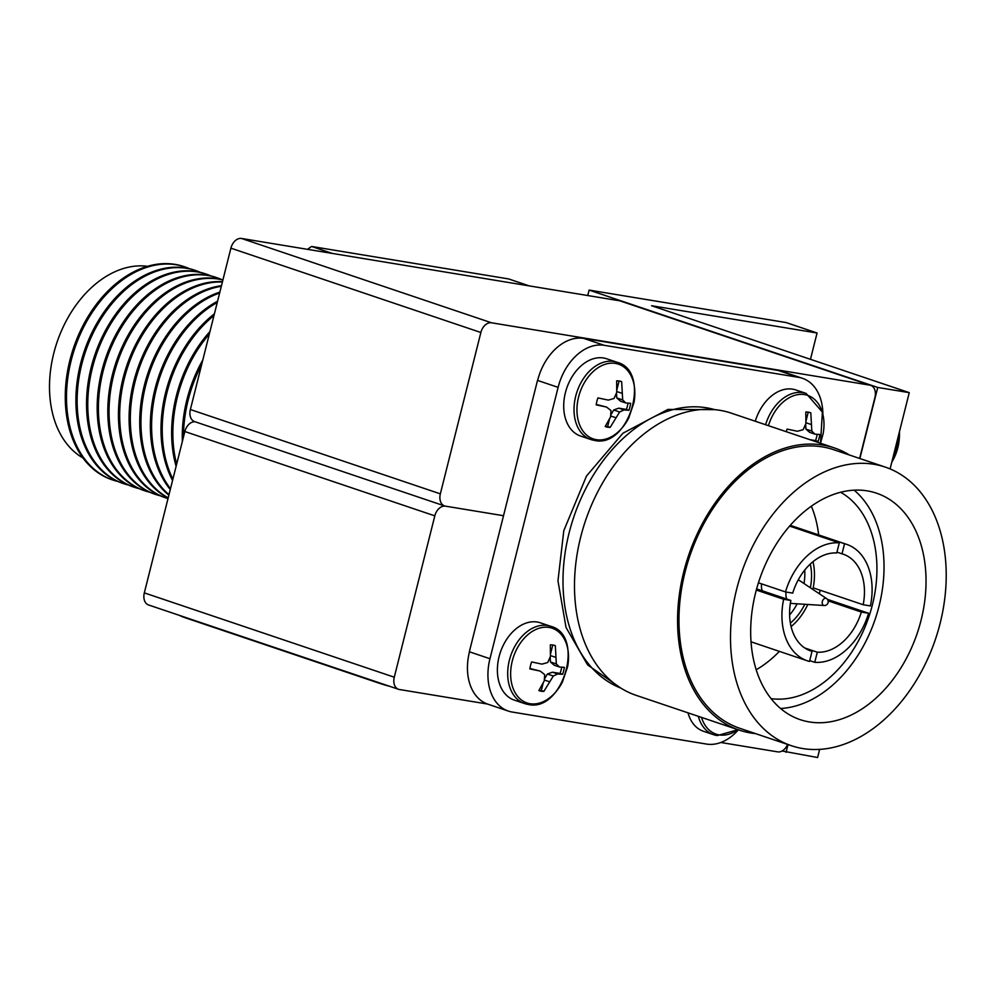 <?xml version="1.0" encoding="UTF-8"?>
<svg xmlns="http://www.w3.org/2000/svg" width="996" height="996" viewBox="0 0 996 996"><rect width="100%" height="100%" fill="white"/><g stroke="black" fill="none" stroke-linecap="round" stroke-linejoin="round"><path stroke-width="1.49" d="M782.109 750.996L817.604 757.533L819.658 749.353M877.725 387.456L909.261 392.648L651.558 305.722L817.069 333L786.143 322.567L589.109 290.085L877.725 387.456L859.872 458.534M788.023 744.572L786.081 752.329M589.109 290.085L587.74 295.538M817.069 333L810.458 359.319M909.261 392.648L890.1 468.917M398.525 689.294L148.566 604.97A11.379 7.931 -71.4 0 1 144.32 592.881L394.279 677.205A11.379 7.931 108.6 0 0 398.525 689.294A11.379 7.931 108.6 0 0 399.396 689.506L487.393 704.01M444.577 505.931L194.618 421.607A11.379 7.931 -71.4 0 1 190.373 409.53L440.344 493.854A11.379 7.931 108.6 0 0 444.577 505.931A11.379 7.931 108.6 0 0 445.461 506.155L503.515 515.716L445.461 506.155A11.379 7.931 108.6 0 0 434.816 515.853L184.845 431.529L144.32 592.881M184.845 431.529A11.379 7.931 -71.4 0 1 195.116 421.781M434.816 515.853L394.279 677.205M720.83 742.493L777.714 751.868A11.379 7.931 108.6 0 0 787.599 744.435M390.283 686.505A23.705 1.93 -165.9 0 1 379.127 683.181L185.854 617.981A23.705 1.93 -165.9 0 1 179.79 615.503M440.344 493.854L480.869 332.502L230.898 248.166A11.379 7.931 -71.4 0 1 241.542 238.467L619.861 300.829A11.379 7.931 -71.4 0 1 620.732 301.041L870.691 385.365A11.379 7.931 108.6 0 0 869.819 385.153L619.861 300.829M190.373 409.53L230.898 248.166M241.542 238.467L491.514 322.791L869.819 385.153M870.691 385.365A11.379 7.931 108.6 0 1 874.936 397.454L859.623 458.446M491.514 322.791A11.379 7.931 108.6 0 0 480.869 332.502M761.579 583.868A12.139 8.466 108.6 0 0 762.313 590.815M786.068 592.022A12.139 8.466 108.6 0 0 786.803 599.082M790.413 603.028A12.139 8.466 108.6 0 0 790.936 603.227A12.139 8.466 108.6 0 0 792.48 603.526L824.215 605.506A3.797 3.797 0 0 0 826.556 598.571A3.723 2.602 108.6 0 0 825.833 598.285A3.723 2.602 108.6 0 0 822.347 601.46A3.723 2.602 108.6 0 0 824.016 605.481A3.723 2.602 108.6 0 0 824.215 605.506M810.358 587.765A47.036 32.793 108.6 0 0 810.271 564.085M804.009 583.532A47.036 32.793 108.6 0 0 804.743 570.073M819.335 593.753A61.453 42.84 108.6 0 0 819.583 592.745A61.453 42.84 108.6 0 0 820.181 590.23M827.427 599.38L868.574 613.262L861.341 612.067A51.02 35.57 108.6 0 1 817.293 652.206L814.753 662.315A61.453 42.84 108.6 0 0 868.574 613.262M809.711 660.622L814.753 662.315M783.628 599.256A61.453 42.84 108.6 0 0 807.383 660.821A61.453 42.84 108.6 0 0 809.499 661.456L812.039 651.347A51.02 35.57 108.6 0 1 810.719 650.936A51.02 35.57 108.6 0 1 790.861 600.451L783.628 599.256L756.313 590.043M771.029 698.619A109.821 76.568 108.6 0 0 872.409 604.784A109.821 76.568 108.6 0 0 840.636 492.273M818.662 534.914A109.821 76.568 108.6 0 0 811.342 506.229M921.113 620.06A119.495 83.315 108.6 0 0 876.555 493.194A119.495 83.315 108.6 0 0 755.603 592.782A119.495 83.315 108.6 0 0 800.162 719.647A119.495 83.315 108.6 0 0 921.113 620.06M780.54 708.48A119.495 83.315 108.6 0 0 879.107 605.892A119.495 83.315 108.6 0 0 854.182 490.181M885.344 467.124L833.814 449.744A146.997 102.488 108.6 0 0 685.024 572.252A146.997 102.488 108.6 0 0 739.829 728.313L791.372 745.705A146.997 102.488 108.6 0 0 940.162 623.197A146.997 102.488 108.6 0 0 885.344 467.124A146.997 102.488 108.6 0 0 736.554 589.632A146.997 102.488 108.6 0 0 791.372 745.705M849.464 455.023A148.902 103.808 108.6 0 0 834.411 447.939L731.338 413.166A148.902 103.808 108.6 0 0 580.631 537.255A148.902 103.808 108.6 0 0 636.145 695.345L739.231 730.118A148.902 103.808 108.6 0 0 755.478 733.604M834.411 447.939A148.902 103.808 108.6 0 0 683.704 572.028A148.902 103.808 108.6 0 0 739.231 730.118M583.606 338.379A231.408 161.327 -71.4 0 1 583.631 338.366L583.756 338.403A49.314 34.387 108.6 0 0 537.628 380.447L558.121 387.357L489.957 658.73A49.314 34.387 108.6 0 0 508.346 711.082A49.314 34.387 108.6 0 0 512.131 712.028L706.55 744.074A49.314 34.387 108.6 0 0 738.372 729.831M822.87 413.963A49.314 34.387 108.6 0 0 802.452 378.306A49.314 34.387 108.6 0 0 798.655 377.36L604.248 345.313A49.314 34.387 108.6 0 0 558.121 387.357M469.415 652.044A231.408 161.327 -71.4 0 1 469.34 651.77L469.477 651.82A49.314 34.387 108.6 0 0 487.866 704.172L508.346 711.082M802.452 378.306L781.96 371.396A49.314 34.387 108.6 0 0 778.175 370.45L798.655 377.36M537.703 380.173A231.408 161.327 -71.4 0 0 537.504 380.41L469.34 651.77M778.175 370.45L583.631 338.366M844.546 543.729L842.006 553.838A51.02 35.57 108.6 0 1 843.338 554.249A51.02 35.57 108.6 0 1 863.183 604.734L870.417 605.929A61.453 42.84 108.6 0 0 846.662 544.364A61.453 42.84 108.6 0 0 844.546 543.729L794.547 526.859A61.453 42.84 108.6 0 0 789.703 526.037M812.973 561.732A51.02 35.57 108.6 0 1 813.184 587.864L863.183 604.734M836.964 552.133L842.006 553.838M804.706 647.96L817.293 652.206M791.085 626.596A51.02 35.57 108.6 0 0 807.781 604.485M828.137 600.862L861.341 612.067M836.752 552.967A51.02 35.57 108.6 0 0 792.704 593.118L785.471 591.923A61.453 42.84 108.6 0 1 839.292 542.87L836.752 552.967M826.556 598.571L800.099 580.917A12.139 8.466 108.6 0 0 798.692 580.22A12.139 8.466 108.6 0 0 798.157 580.07L798.692 580.22M756.176 669.773A109.821 76.568 108.6 0 0 779.37 651.372M758.442 582.809L785.471 591.923M789.641 526.112L839.292 542.87M756.624 588.897L790.861 600.451M809.412 650.463L812.039 651.347M790.363 623.085A47.036 32.793 108.6 0 0 804.78 604.298M794.547 526.859L794.335 527.706M789.604 614.98A47.036 32.793 108.6 0 0 797.161 603.825M160.393 495.821A112.473 78.423 -71.4 0 1 155.613 494.452A112.473 78.423 -71.4 0 1 115.349 368.894A112.473 78.423 -71.4 0 1 218.883 279.141A112.473 78.423 -71.4 0 1 222.917 279.963M155.613 494.452L154.392 494.041A112.473 78.423 -71.4 0 1 114.117 368.47A112.473 78.423 -71.4 0 1 217.651 278.731A112.473 78.423 -71.4 0 1 222.942 279.864M149.761 492.236A112.473 78.423 -71.4 0 1 144.98 490.866A112.473 78.423 -71.4 0 1 104.717 365.295A112.473 78.423 -71.4 0 1 208.239 275.556A112.473 78.423 -71.4 0 1 216.891 277.71A112.473 78.423 -71.4 0 1 221.523 279.502M144.98 490.866L143.748 490.443A112.473 78.423 -71.4 0 1 103.484 364.885A112.473 78.423 -71.4 0 1 207.019 275.133A112.473 78.423 -71.4 0 1 215.659 277.286L216.891 277.71M139.116 488.65A112.473 78.423 -71.4 0 1 134.336 487.268A112.473 78.423 -71.4 0 1 94.072 361.71A112.473 78.423 -71.4 0 1 197.606 271.97A112.473 78.423 -71.4 0 1 206.247 274.112A112.473 78.423 -71.4 0 1 210.878 275.917M134.336 487.268L133.115 486.857A112.473 78.423 -71.4 0 1 92.84 361.299A112.473 78.423 -71.4 0 1 196.374 271.547A112.473 78.423 -71.4 0 1 205.027 273.701L206.247 274.112M128.484 485.052A112.473 78.423 -71.4 0 1 123.703 483.683A112.473 78.423 -71.4 0 1 83.44 358.124A112.473 78.423 -71.4 0 1 186.962 268.372A112.473 78.423 -71.4 0 1 195.614 270.526A112.473 78.423 -71.4 0 1 200.246 272.331M123.703 483.683L122.471 483.272A112.473 78.423 -71.4 0 1 82.207 357.713A112.473 78.423 -71.4 0 1 185.742 267.961A112.473 78.423 -71.4 0 1 194.382 270.115L195.614 270.526M117.839 481.466A112.473 78.423 -71.4 0 1 113.058 480.097A112.473 78.423 -71.4 0 1 72.795 354.539A112.473 78.423 -71.4 0 1 176.329 264.787A112.473 78.423 -71.4 0 1 184.97 266.94A112.473 78.423 -71.4 0 1 189.601 268.746M113.058 480.097L111.838 479.686A112.473 78.423 -71.4 0 1 71.575 354.115A112.473 78.423 -71.4 0 1 175.097 264.376A112.473 78.423 -71.4 0 1 183.75 266.53L184.97 266.94M82.917 457.923A102.053 71.139 -71.4 0 1 56.959 342.462A102.053 71.139 -71.4 0 1 147.545 266.318M168 498.598A112.473 78.423 -71.4 0 1 166.257 498.037L165.025 497.627A112.473 78.423 -71.4 0 1 123.641 376.04A112.473 78.423 -71.4 0 1 222.494 281.669M166.257 498.037A112.473 78.423 -71.4 0 1 124.637 377.347A112.473 78.423 -71.4 0 1 222.394 282.017M168.137 498.037A112.473 78.423 -71.4 0 1 133.725 381.792A112.473 78.423 -71.4 0 1 221.473 285.69M168.187 497.826A112.473 78.423 -71.4 0 1 134.958 382.215A112.473 78.423 -71.4 0 1 221.324 286.313M168.859 495.149A112.473 78.423 -71.4 0 1 144.358 385.39A112.473 78.423 -71.4 0 1 219.867 292.102M168.996 494.651A112.473 78.423 -71.4 0 1 145.59 385.801A112.473 78.423 -71.4 0 1 219.643 293.011M170.279 489.534A112.473 78.423 -71.4 0 1 217.576 301.24M170.49 488.675A112.473 78.423 -71.4 0 1 217.253 302.498M172.557 480.458A112.473 78.423 -71.4 0 1 214.401 313.84M172.893 479.138A112.473 78.423 -71.4 0 1 213.966 315.57M176.118 466.29A112.473 78.423 -71.4 0 1 209.957 331.531M176.641 464.173A112.473 78.423 -71.4 0 1 209.322 334.058M182.355 441.427A112.473 78.423 -71.4 0 1 202.835 359.917M183.488 436.908A112.473 78.423 -71.4 0 1 201.59 364.847M311.561 246.46L332.178 253.407L529.225 285.889L508.607 278.93L311.561 246.46A237.098 165.299 108.6 0 0 307.527 249.349M814.591 441.253L818.065 441.452A23.904 16.658 108.6 0 0 819.82 434.48L814.94 434.156L811.827 431.094L810.806 412.842A23.904 16.658 108.6 0 0 810.221 412.618A23.904 16.658 108.6 0 0 808.379 412.17A23.904 16.658 108.6 0 0 805.814 412.02L805.889 423.574L803.174 429.662L797.447 431.268L787.089 429.089A23.904 16.658 108.6 0 0 786.255 431.691M755.279 421.246A40.786 28.436 108.6 0 1 792.679 389.162A40.786 28.436 108.6 0 1 795.816 389.946L806.125 393.42L822.385 412.12L820.505 443.245L823.144 433.646A39.442 27.502 108.6 0 0 804.631 394.603A39.442 27.502 108.6 0 0 768.439 425.69M809.611 412.444L810.806 412.842M808.242 412.145L806.025 420.972M805.938 422.727L810.881 424.396M805.677 424.134L805.889 429.089L811.827 431.094M805.889 429.089L809.661 432.376L814.94 434.156M817.168 434.356A23.904 16.658 -71.4 0 1 815.537 440.593L818.065 441.452M815.537 440.593L809.86 439.659M899.425 431.778A39.442 28.1 99.4 0 1 891.806 462.119M701.508 717.394A39.442 27.502 108.6 0 0 719.149 734.899A39.442 27.502 108.6 0 0 737.887 729.67M687.999 712.837A40.786 28.436 108.6 0 0 703.425 731.263L713.734 734.737A40.786 28.436 108.6 0 0 716.871 735.521M619.226 380.982A23.904 16.658 108.6 0 0 616.661 380.846L616.736 392.399L614.022 398.487L608.295 400.093L597.936 397.914A23.904 16.658 108.6 0 0 596.193 404.874L606.539 407.053L610.984 410.564L610.598 416.814L605.195 426.512A23.904 16.658 108.6 0 0 605.78 426.736A23.904 16.658 108.6 0 0 607.622 427.197A23.904 16.658 108.6 0 0 610.187 427.346L619.637 411.995L624.031 409.941L628.912 410.277A23.904 16.658 108.6 0 0 630.667 403.305L625.787 402.969L622.674 399.919L621.653 381.667A23.904 16.658 108.6 0 0 621.068 381.443A23.904 16.658 108.6 0 0 619.226 380.982M615.478 363.416A39.442 27.502 108.6 0 0 578.576 397.043A39.442 27.502 108.6 0 0 596.318 439.684A39.442 27.502 108.6 0 0 628.8 417.847L633.991 402.459A39.442 27.502 108.6 0 0 615.478 363.416M616.972 362.245A40.786 28.436 108.6 0 0 613.835 361.461A40.786 28.436 108.6 0 0 576.298 394.005A40.786 28.436 108.6 0 0 590.902 439.535L594.338 440.381C629.335 448.959 651.944 371.01 616.972 362.245L606.664 358.772A40.786 28.436 108.6 0 0 603.526 357.987A40.786 28.436 108.6 0 0 565.989 390.532A40.786 28.436 108.6 0 0 580.593 436.049L590.902 439.535A40.786 28.436 108.6 0 0 594.027 440.307M620.458 381.256L621.653 381.667M619.089 380.97L616.873 389.785M616.785 391.553L621.728 393.221M616.524 392.947L616.736 397.914L622.674 399.919M616.736 397.914L620.508 401.189L625.787 402.969M628.015 403.181A23.904 16.658 -71.4 0 1 626.372 409.418L628.912 410.277M626.372 409.418L618.765 408.161L624.031 409.941M618.765 408.161L613.698 409.991L619.637 411.995M613.698 409.991L610.772 415.058M610.697 415.979L615.59 417.635M609.502 419.092L607.647 426.487L610.187 427.346M607.647 426.487A23.904 16.658 -71.4 0 1 605.294 426.375M596.255 404.451L606.539 407.053M552.905 645.022A23.904 16.658 108.6 0 0 550.34 644.873L550.415 656.426L547.7 662.527L541.973 664.12L531.615 661.942A23.904 16.658 108.6 0 0 529.872 668.914L540.218 671.092L544.663 674.603L544.277 680.841L538.873 690.552A23.904 16.658 108.6 0 0 539.459 690.776A23.904 16.658 108.6 0 0 541.301 691.224A23.904 16.658 108.6 0 0 543.866 691.373L553.315 676.023L557.71 673.968L562.591 674.304A23.904 16.658 108.6 0 0 564.346 667.332L559.466 667.009L556.353 663.946L555.332 645.694A23.904 16.658 108.6 0 0 554.747 645.483A23.904 16.658 108.6 0 0 552.905 645.022M549.157 627.455A39.442 27.502 108.6 0 0 512.255 661.083A39.442 27.502 108.6 0 0 529.997 703.711A39.442 27.502 108.6 0 0 562.479 681.874L567.67 666.498A39.442 27.502 108.6 0 0 549.157 627.455M550.651 626.285A40.786 28.436 108.6 0 0 547.514 625.5A40.786 28.436 108.6 0 0 509.977 658.045A40.786 28.436 108.6 0 0 524.581 703.562L528.017 704.421C563.014 712.987 585.623 635.037 550.651 626.285L540.342 622.799A40.786 28.436 108.6 0 0 537.205 622.027A40.786 28.436 108.6 0 0 499.668 654.559A40.786 28.436 108.6 0 0 514.272 700.088L524.581 703.562A40.786 28.436 108.6 0 0 527.706 704.346M554.137 645.296L555.332 645.694M552.768 644.997L550.551 653.824M550.464 655.592L555.407 657.248M550.203 656.987L550.415 661.942L556.353 663.946M550.415 661.942L554.187 665.228L559.466 667.009M561.694 667.208A23.904 16.658 -71.4 0 1 560.051 673.445L562.591 674.304M560.051 673.445L552.444 672.2L557.71 673.968M552.444 672.2L547.377 674.018L553.315 676.023M547.377 674.018L544.451 679.098M544.376 680.019L549.269 681.662M543.181 683.132L541.326 690.514L543.866 691.373M541.326 690.514A23.904 16.658 -71.4 0 1 538.973 690.402M529.934 668.49L540.218 671.092M714.767 409.655A146.997 102.488 108.6 0 0 569.052 533.134A146.997 102.488 108.6 0 0 620.832 688.099M583.756 338.403L604.248 345.313M469.477 651.82L489.957 658.73M806.125 393.42A40.786 28.436 108.6 0 0 802.988 392.648A40.786 28.436 108.6 0 0 765.588 424.732M898.417 435.8A40.786 29.046 99.4 0 1 892.653 458.733M698.308 716.311A40.786 28.436 108.6 0 0 713.734 734.737L717.17 735.596L738.011 729.707M751.021 641.81L807.383 660.821M620.869 688.124L587.603 664.917L566.014 627.418L557.972 580.842L563.798 530.669L586.507 476.013L622.911 433.235L667.918 409.418L714.804 409.667M790.301 525.353L846.662 544.364M891.769 462.281L899.45 431.704"/></g></svg>
